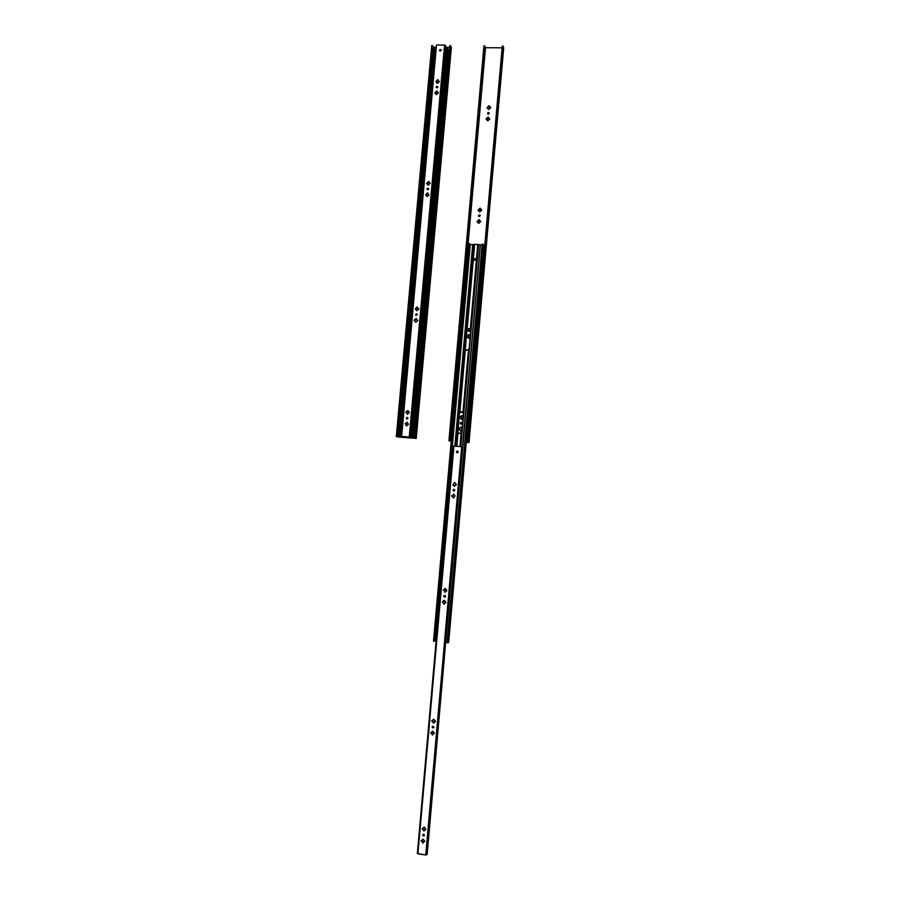 <?xml version="1.0" encoding="UTF-8"?>
<svg xmlns="http://www.w3.org/2000/svg" width="900" height="900" viewBox="0 0 900 900"><rect width="100%" height="100%" fill="white"/><g stroke="black" fill="none" stroke-linecap="round" stroke-linejoin="round"><path stroke-width="1.35" d="M398.093 436.961L433.519 47.284L398.093 436.961L433.395 47.239L432.45 45.506L397.001 436.646L396.304 436.59L398.396 437.029L396.304 436.59L431.752 45.495L396.304 436.59L398.093 436.961L397.001 436.646L432.45 45.506L433.519 47.284L398.228 436.973L415.418 438.334L398.093 436.961M415.496 438.334L414.473 438.019L449.764 45.63L414.473 438.019L415.181 438.075L450.461 45.641L449.764 45.63L451.35 47.385L416.205 438.39L415.181 438.075L450.461 45.641L451.35 47.385L416.228 438.39L414.473 438.019L415.507 438.334M431.752 45.495L432.45 45.506L431.752 45.495M449.606 47.407L445.838 47.385L449.606 47.407M436.275 47.306L433.519 47.284L436.275 47.306M398.396 437.029L416.228 438.401L398.396 437.029M404.505 436.804L410.479 437.355L404.505 436.804M410.31 437.31L412.695 437.49L410.31 437.31M416.137 308.509L416.081 309.15L416.137 308.509M415.103 319.973L415.046 320.625L415.103 319.973M427.478 183.037L427.421 183.634L427.478 183.037M426.454 194.4L426.397 194.996L426.454 194.4M402.716 436.714L400.207 436.511L435.206 49.837L400.343 436.522L402.716 436.714M435.645 92.554L435.6 93.116L435.645 92.554M433.688 48.319L398.565 436.174L400.185 436.545L398.565 436.174L433.688 48.319L434.385 48.33L399.262 436.23L400.207 436.511L435.206 49.837L434.385 48.33L399.262 436.23L398.565 436.174L400.343 436.522L435.33 49.871L436.039 49.883L433.688 48.319M400.511 436.567L402.885 436.759L400.511 436.567M410.479 437.355L413.494 437.558L410.479 437.355M448.358 49.95L413.471 437.546L412.571 437.276L447.57 48.431L448.358 49.95L413.494 437.558L411.863 437.22L412.762 437.501L411.863 437.22L412.571 437.276L447.57 48.431L448.358 49.95M448.346 50.085L413.494 437.558M446.738 49.973L445.613 49.961L446.738 49.973M406.789 412.065L406.721 412.762L406.789 412.065M405.743 423.63L405.675 424.327L405.743 423.63M435.994 81.439L437.929 79.763L438.368 81.169L439.301 81.293L437.096 83.25L437.085 82.328L435.971 81.832L437.344 83.374L439.335 81.664L438.424 81.27L439.29 81.281L438.424 81.27L437.996 79.92L437.299 80.775L437.614 79.639L435.983 81.439M434.97 92.7L436.916 91.024L436.916 91.957L438.277 92.565L436.084 94.534L435.645 93.116L434.711 92.992L435.645 93.116L436.331 94.646L438.356 92.801L436.984 91.192L436.275 92.047L436.736 90.911L434.97 92.7M425.779 194.501L427.669 192.859L428.771 195.075L426.926 196.481L426.87 195.491L425.756 194.974L427.129 196.56L429.03 194.985L427.77 193.016L427.084 193.905L427.534 192.791L425.767 194.513M415.463 308.576L417.262 306.968L417.409 308.025L418.646 308.588L416.711 310.725L415.44 309.116L416.812 310.748L418.849 308.947L417.409 308.025L417.397 307.058L416.779 308.036L417.161 306.945L415.463 308.576M406.316 412.054L405.754 412.324L406.766 412.762L405.799 412.189L407.79 410.546L409.185 412.211L407.464 414.382L406.766 412.762L407.43 414.371M405.067 423.652L405.72 424.327L405.067 423.652M446.873 48.431L447.57 48.431L446.873 48.431L411.863 437.22L446.873 48.431M407.993 418.309L407.07 419.152L406.226 418.174L407.025 419.152L407.993 418.129L406.71 417.623L406.699 419.051L406.226 418.174L407.149 417.341L407.993 418.309M414.079 320.209L416.216 318.431L417.431 320.76L415.688 322.2L414.405 320.591L415.777 322.223L417.814 320.423L416.374 319.489L416.363 318.532L415.744 319.5L416.126 318.409L415.226 319.961L414.079 320.209M417.341 314.629L416.137 315.416L415.586 314.527L416.014 315.36L415.586 314.527L416.801 313.74L417.341 314.629L416.711 313.796L415.744 314.651L416.554 313.684L415.789 315.18L417.341 314.629M441.202 50.299L439.459 50.288L440.246 51.176L441.169 49.961L439.459 50.456L441.202 50.299M426.465 183.251L428.704 181.507L429.176 182.981L430.076 183.083L427.939 185.119L427.894 184.129L426.465 183.251L428.152 185.197L430.178 183.375L428.794 181.654L428.108 182.542L428.49 181.429L428.108 182.542L426.465 183.251M428.4 188.303L427.118 188.471L427.556 189.855L428.681 188.843L427.545 188.426L427.084 189.157L428.4 188.303L428.681 189.023L427.219 189.686L426.926 188.955L427.219 189.686M436.331 87.75L436.444 86.501L437.681 86.524L436.129 87.12L437.704 86.558L437.884 87.154L436.298 87.716L436.129 87.12L437.569 87.772L437.231 86.513L436.309 87.716M436.478 45.27L401.647 436.399L410.715 437.276L401.805 436.444L410.715 437.276L410.13 437.096L445.433 45.349L445.939 46.305L410.715 437.276L445.939 46.305L444.577 45.056L409.241 436.995L410.13 437.096L445.433 45.349L444.859 45.079L409.241 436.995L401.074 436.376L401.647 436.399L436.466 45.203L401.096 436.365M406.901 412.065L407.554 411.199L406.901 412.065M405.855 423.63L406.733 422.111L408.139 423.787L406.44 425.947L405.72 424.327L406.485 425.947L408.442 424.238L406.924 422.168L406.519 422.752L406.822 422.123L405.855 423.63M401.805 436.444L402.401 436.613L401.805 436.444M407.498 417.431L406.226 418.174L407.498 417.431M406.282 425.363L406.406 425.947L406.282 425.363M441.169 49.984L440.235 49.432L439.459 50.288L441.169 49.984M428.546 188.494L427.185 189.653M407.464 414.382L409.421 412.335L408.488 412.166L407.993 410.625L407.554 411.199L407.801 410.546L406.147 411.986M437.04 45L444.577 45.056L437.04 45M481.759 210.004L479.779 211.95L477.99 210.06L479.644 208.688L479.678 209.34L478.553 209.655L480.049 208.159L481.77 210.127L479.486 211.86L479.104 210.51L479.509 211.77L479.104 210.51L478.091 210.274L479.723 209.385L479.655 208.507L479.723 209.385L480.274 208.26L480.397 209.362L481.759 210.004M478.609 215.921L479.104 214.942L480.229 215.46L478.755 216.45L478.485 215.741L480.004 215.111L479.644 216.619L478.642 215.741L480.06 215.235L478.609 215.921M470.306 336.139L469.215 335.048L470.306 336.139M468.686 331.346L468.945 329.963L469.901 329.996L468.484 330.694L469.598 329.794L470.137 330.683L468.832 331.447L468.551 330.086L469.935 330.03L468.9 331.481L468.349 330.581L468.72 331.38M463.162 417.206L462.071 416.093L463.162 417.206M462.139 428.827L461.048 427.714L462.139 428.827M460.316 423.248L460.789 424.125L460.496 422.572L461.97 423.146L461.059 424.17L460.181 423.191L461.104 422.348L461.97 423.326L461.509 424.058L460.316 423.428L461.464 422.438L460.316 423.248M487.642 113.49L488.149 112.444L489.308 113.288L487.676 113.805L488.104 112.759L489.274 112.961L487.642 113.49M490.804 107.595L488.745 109.485L487.035 107.629L488.678 106.245L488.711 106.931L487.586 107.224L489.082 105.716L490.804 107.64L488.543 109.406L487.091 107.786L488.756 106.999L488.7 106.065L488.756 106.999L489.353 105.862L489.465 107.021L490.804 107.595M489.803 118.935L487.822 120.825L486.034 118.98L487.676 117.585L487.721 118.271L486.585 118.564L488.014 117.067L489.803 118.98L487.485 120.69L487.136 119.441L486.09 119.126L487.755 118.339L487.699 117.405L487.755 118.339L488.351 117.203L488.464 118.35L489.803 118.935M480.746 221.434L478.777 223.391L476.978 221.49L478.631 220.118L478.676 220.77L477.54 221.085L478.969 219.6L480.757 221.569L478.485 223.312L478.091 221.94L477.09 221.704L478.71 220.815L478.654 219.938L478.71 220.815L479.25 219.69L479.419 220.849L480.746 221.434M450.562 441.09L485.527 47.7L450.562 441.09L485.404 47.655L484.639 45.9L449.662 440.786L448.942 440.73L451.215 441.146L448.942 440.73L483.93 45.9L448.942 440.73L450.562 441.09L449.662 440.786L484.639 45.9L485.527 47.7L450.562 441.09M468.214 442.485L466.267 442.327L468.304 442.485L467.46 442.181L502.279 46.035L467.46 442.181L468.18 442.238L502.999 46.046L502.279 46.035L503.696 47.801L469.024 442.541L468.18 442.238L502.999 46.046L503.696 47.801L469.024 442.541L468.214 442.485M483.93 45.9L484.639 45.9L483.93 45.9M459.022 428.591L460.429 430.999L462.071 429.548L460.654 430.909L458.989 429.322L460.327 427.657L458.662 428.929L460.665 427.14L461.959 428.816L460.699 427.14L460.373 428.231L460.699 427.14M461.891 415.586L459.821 417.375L461.43 419.377L463.095 417.926L461.284 419.344L460.192 417.713L461.25 418.32L460.012 417.701L461.351 416.036L460.912 417.082L459.686 417.308L461.689 415.53L462.983 417.184L461.745 415.53L461.396 416.621L461.745 415.53M469.103 334.609L466.988 336.33L468.473 338.299L470.239 336.859L468.326 338.197L467.336 336.679L468.394 337.309L467.032 336.634L468.495 335.002L468.056 336.105L466.853 336.218L468.9 334.485L470.126 336.127L469.012 334.507L468.54 335.61L469.012 334.507M502.121 47.824L485.527 47.7L502.121 47.824M489.308 113.288L488.509 114.142L487.53 113.422L489.308 113.288M479.351 219.836L478.777 220.118L479.25 219.69M488.407 117.371L487.811 117.641L488.407 117.371M489.409 106.031L488.812 106.312L489.409 106.031M466.267 442.361L469.035 442.553L466.267 442.361M503.685 47.914L469.035 442.553M460.204 430.661L460.26 429.952L460.204 430.661M463.162 417.251L462.589 417.206L463.162 417.251M461.228 419.051L461.284 418.331L461.228 419.051M470.306 336.24L469.733 336.206L470.306 336.24M480.364 208.417L479.779 208.688L480.364 208.417M459.191 428.647L460.868 427.196M474.221 260.1L474.435 258.975L475.639 258.975L473.985 259.436L475.425 258.75L475.774 259.526L474.345 260.224L473.985 259.436L474.255 260.145M462.274 411.952L459.697 412.684L462.015 411.851M467.021 329.647L465.289 349.29L467.021 329.647M459.315 413.831L457.954 432.45L459.315 413.831M453.364 446.051L462.476 446.771L480.375 244.958L427.207 854.179L462.589 446.794L461.711 446.692L425.745 854.966L426.645 854.876L462.589 446.794L427.207 854.179L426.037 855L417.33 853.492L417.926 853.774L453.96 446.074L453.364 446.051L417.353 853.447M463.444 414.067L461.824 431.955L459.968 433.541L458.01 432.743L456.817 446.299L457.594 431.224L459.169 413.55L461.407 411.716L462.96 412.526L463.444 413.865L461.902 431.55L459.765 433.564L458.01 432.743L457.594 431.224L459.214 413.348L461.014 411.728L462.96 412.526L468.495 349.718L466.369 350.213L464.94 348.03L466.549 330.266L467.156 329.197L469.451 328.759L470.779 330.716L469.215 348.502L467.741 350.179L465.356 349.526L459.821 412.29L464.94 348.03L466.549 330.266L468.338 328.624L470.295 329.389L477.776 244.463L474.649 244.328L467.156 329.197L474.649 244.328L473.951 244.361L456.12 446.243L473.951 244.361L472.793 244.62L454.984 446.152L472.793 244.62L477.776 244.463L469.238 348.289L468.495 349.718L462.96 412.526L463.444 414.067M470.093 329.164L467.291 329.31L469.755 328.95M453.499 483.919L453.431 484.639L453.499 483.919M452.464 495.641L452.396 496.384L452.464 495.641M459.956 446.546L461.16 432.99L459.956 446.546M459.697 412.684L459.428 413.291L459.697 412.684M454.86 446.141L472.793 244.62L470.261 244.519L435.071 640.845L470.137 244.485L435.206 640.845L436.129 640.946L435.094 640.834L470.137 244.485L469.418 243.585L434.228 641.227L435.071 640.845L433.507 641.149L468.709 243.562L433.507 641.149L434.228 641.227L469.418 243.585L470.216 244.519L472.669 244.62L454.86 446.141M473.985 259.436L474.964 258.581L475.774 259.346L474.806 260.381L473.985 259.436M483.604 245.07L448.673 642.386L447.851 642.803L482.918 244.17L483.604 245.07L448.661 642.398L447.131 642.712L447.851 642.803L482.918 244.17L483.604 245.07M483.593 245.138L448.673 642.386M445.882 642.071L447.176 642.217L445.882 642.071M482.13 245.036L480.375 244.958L462.6 446.794L480.24 244.935L478.586 244.564L460.777 446.614L478.586 244.564L477.776 244.463L482.13 245.036M444.139 589.916L444.071 590.614L444.139 589.916M443.093 601.74L443.036 602.438L443.093 601.74M451.789 495.608L453.218 495.214L451.8 495.608L451.935 496.339L451.946 495.619M443.43 589.961L444.836 589.489L445.072 588.476L446.963 590.794L445.365 588.442L443.363 590.153L444.308 590.659L443.441 589.95M442.384 601.785L443.801 601.312L444.015 600.322L445.838 602.707L444.892 602.685L444.15 604.125L442.395 601.774M468.709 243.562L469.418 243.585L468.709 243.562M482.209 244.136L482.918 244.17L482.209 244.136L447.131 642.712L482.209 244.136M424.429 835.279L422.618 835.009L424.271 835.729L422.618 835.009L424.429 835.279L423.787 834.255L422.651 834.829L423.439 836.089L424.429 835.279M430.616 732.859L432.248 732.184L432.405 731.239L434.452 733.365L432.709 731.126L430.616 732.859L431.707 733.32L430.616 732.859M421.065 840.881L422.707 840.24L422.843 839.317L424.924 841.466L423.169 839.171L421.065 840.881L422.179 841.342L421.065 840.881M431.662 720.911L433.305 720.236L433.463 719.28L434.093 719.595L435.442 721.586L433.868 722.081L433.71 723.026L431.662 720.911L432.765 721.373L432 721.327L433.204 721.935L433.406 723.139L435.51 721.406L433.755 719.179L431.662 720.911M431.887 720.596L432.146 721.215L431.887 720.596M432.382 726.469L432.157 727.009L432.382 726.469L433.957 727.245L433.733 727.785L432.157 727.009L433.699 727.819M458.246 451.935L457.436 452.779L456.446 451.789L457.166 452.767L456.446 451.789L457.267 450.956L458.246 451.935L457.436 450.945L456.66 452.464L458.246 451.935M442.496 601.684L443.981 604.125L445.984 602.505L444.319 600.278L442.496 601.684M445.5 596.396L445.106 597.094L443.7 596.205L444.949 597.173L443.7 596.205L444.105 595.519L445.5 596.396L445.298 595.721L443.801 595.867L444.521 597.229L445.5 596.396M453.746 489.341L453.06 490.151L453.746 489.341L454.86 490.309L454.185 491.119L453.06 490.151L453.915 491.152M422.134 828.832L423.776 828.191L423.9 827.269L425.959 829.508L423.551 830.689L422.291 828.653L424.046 830.936L424.935 829.553L425.97 829.485L424.238 827.123L422.134 828.832M453.071 496.935L451.868 496.327L453.071 496.935M453.724 483.93L454.545 482.423L456.064 484.132L454.421 486.304L452.902 484.594L454.309 486.315L456.379 484.594L454.725 482.434L453.724 483.93M446.265 590.85L445.185 592.301L444.623 591.941L444.69 591.221L445.162 592.312L446.265 590.85M422.618 841.928L421.402 841.32L422.618 841.928M423.743 841.793L423.157 843.03L422.55 842.006L423.191 842.94L422.618 843.075L423.743 841.793M424.159 841.579L423.281 842.107L424.159 841.579M432.157 733.883L430.942 733.275L432.157 733.883M433.147 733.849L432.664 734.974L432.022 734.67L432.09 733.939L432.652 734.951L433.147 733.849M433.688 733.534L432.821 734.029L433.688 733.534M433.957 733.534L433.35 733.59L433.957 733.534M432.202 734.276L432.495 735.086L432.202 734.276M424.429 841.556L423.81 841.68L424.429 841.556M432.54 726.356L432.787 727.83L433.935 727.425L432.968 726.188L432.36 727.706L433.642 727.875M457.684 451.012L456.593 451.834L457.684 451.012M444.791 591.637L445.185 592.301L444.791 591.637M446.535 590.861L445.939 590.85L446.535 590.861M443.745 603.472L444.116 604.148L443.745 603.472M444.42 595.395L443.846 596.16L444.42 595.395M453.892 489.353L453.206 490.174L453.848 491.13M455.074 495.877L453.409 498.037L453.015 496.935L453.341 498.049L455.04 495.877M453.701 494.168L453.341 494.764L453.488 494.168L455.029 495.866L453.757 494.19L453.161 495.214L453.69 494.168M453.105 497.407L453.341 498.049L453.105 497.407M423.731 830.239L424.024 831.116L423.731 830.239M453.96 446.074L461.711 446.692L425.745 854.966L417.926 853.774L453.96 446.074M454.86 490.309L454.05 489.308L453.06 490.151L453.881 491.152L454.86 490.309M451.361 47.453L416.228 438.401M436.466 45.203L401.074 436.376"/></g></svg>
